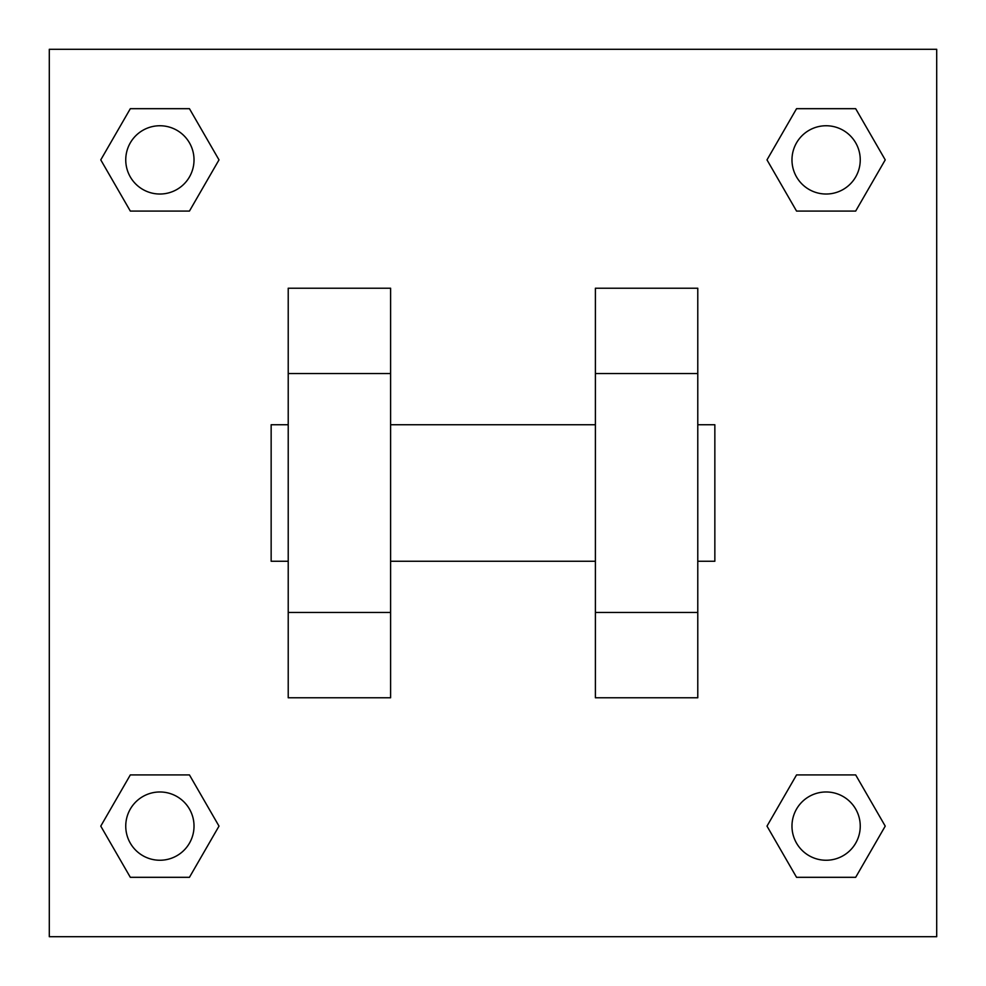 <?xml version="1.0" encoding="UTF-8"?>
<svg xmlns="http://www.w3.org/2000/svg" width="986" height="986" viewBox="0 0 986 986"><rect width="100%" height="100%" fill="white"/><g stroke="black" fill="none" stroke-linecap="round" stroke-linejoin="round"><path stroke-width="1.48" d="M219.003 159.88L189.448 211.078L130.325 211.078L100.769 159.88L130.325 108.682L189.448 108.682L219.003 159.88L189.448 211.078L172.784 211.078M172.784 774.922L189.448 774.922L219.003 826.12L189.448 877.318L130.325 877.318L100.769 826.12L130.325 774.922L189.448 774.922M813.216 211.078L796.552 211.078L766.997 159.88L796.552 108.682L855.675 108.682L885.231 159.88L855.675 211.078L796.552 211.078M766.997 826.12L796.552 774.922L855.675 774.922L885.231 826.12L855.675 877.318L796.552 877.318L766.997 826.12L796.552 774.922L813.216 774.922M49.3 49.3L936.7 49.3L936.7 936.7L49.3 936.7L49.3 49.3M390.604 288.22L390.604 697.78L288.22 697.78L288.22 288.22L390.604 288.22M595.396 697.78L595.396 288.22L697.78 288.22L697.78 697.78L595.396 697.78M697.78 561.256L714.85 561.256L714.85 424.744L697.78 424.744M288.22 424.744L271.15 424.744L271.15 561.256L288.22 561.256M288.22 373.546L390.604 373.546M595.396 373.546L697.78 373.546M288.22 612.454L390.604 612.454M595.396 612.454L697.78 612.454M855.675 877.318L796.552 877.318L855.675 877.318L885.231 826.12M796.552 774.922L855.675 774.922L796.552 774.922M860.248 826.12A34.128 34.128 0 0 0 809.05 796.552A34.128 34.128 0 0 0 809.05 855.675A34.128 34.128 0 0 0 860.248 826.12M100.769 826.12L130.325 774.922M189.448 877.318L130.325 877.318L189.448 877.318L219.003 826.12M194.02 826.12A34.128 34.128 0 0 0 142.822 796.552A34.128 34.128 0 0 0 142.822 855.675A34.128 34.128 0 0 0 194.02 826.12M766.997 159.88L796.552 108.682L855.675 108.682L796.552 108.682M885.231 159.88L855.675 211.078M860.248 159.88A34.128 34.128 0 0 0 809.05 130.325A34.128 34.128 0 0 0 809.05 189.448A34.128 34.128 0 0 0 860.248 159.88M100.769 159.88L130.325 108.682L189.448 108.682L130.325 108.682M189.448 211.078L130.325 211.078L189.448 211.078M194.02 159.88A34.128 34.128 0 0 0 142.822 130.325A34.128 34.128 0 0 0 142.822 189.448A34.128 34.128 0 0 0 194.02 159.88M390.604 561.256L595.396 561.256M390.604 424.744L595.396 424.744"/></g></svg>
